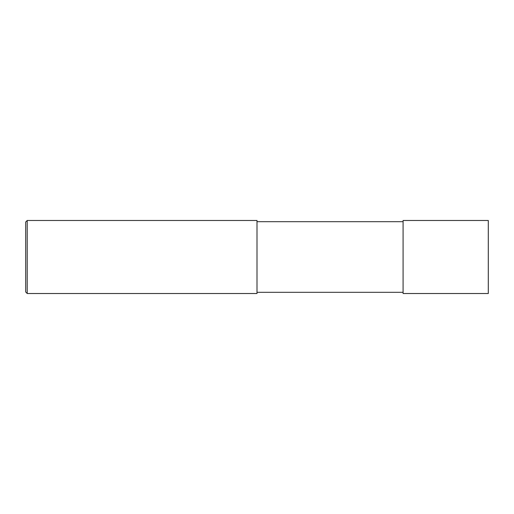<?xml version="1.0" encoding="UTF-8"?>
<svg xmlns="http://www.w3.org/2000/svg" width="514" height="514" viewBox="0 0 514 514"><rect width="100%" height="100%" fill="white"/><g stroke="black" fill="none" stroke-linecap="round" stroke-linejoin="round"><path stroke-width="0.39" stroke-dasharray="2.57 1.93" d="M403.085 293.52L403.085 221.695M488.3 293.52L488.3 257M257 221.695L257 293.52M27.223 293.52L27.223 220.48M25.7 291.997L25.7 257"/><path stroke-width="0.77" d="M403.085 220.48L488.3 220.48L488.3 293.52L403.085 293.52L403.085 220.48M257 221.695L403.085 221.695M257 220.48L257 293.52L27.223 293.52L27.223 220.48L257 220.48M27.223 293.52L25.7 291.997L25.7 222.003L27.223 220.48M257 292.305L403.085 292.305"/></g></svg>
